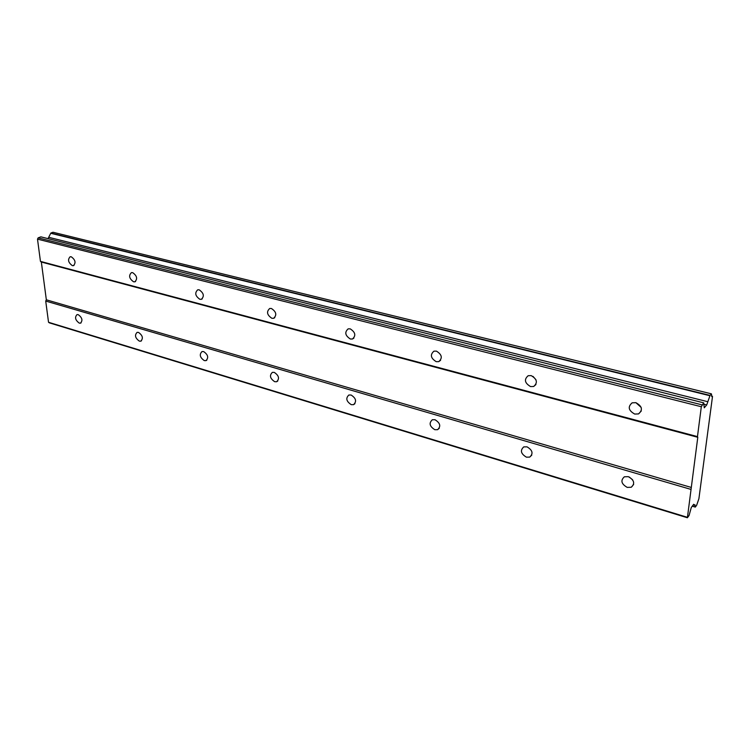 <?xml version="1.0" encoding="UTF-8"?>
<svg xmlns="http://www.w3.org/2000/svg" width="750" height="750" viewBox="0 0 750 750"><rect width="100%" height="100%" fill="white"/><g stroke="black" fill="none" stroke-linecap="round" stroke-linejoin="round"><path stroke-width="1.12" d="M635.887 402.675L632.147 402.825C627.581 406.781 628.434 410.522 634.725 414.066L638.531 413.916C643.059 409.941 642.178 406.191 635.887 402.675L641.147 407.372M72.319 265.622L73.416 265.659C76.106 262.8 75.394 259.838 71.25 256.772L70.181 256.734C67.481 259.584 68.194 262.547 72.319 265.622M133.566 281.784L134.841 281.822C137.766 278.85 137.044 275.794 132.675 272.644L131.438 272.616C128.494 275.569 129.206 278.634 133.566 281.784M199.866 299.288L201.356 299.316C204.534 296.222 203.803 293.053 199.181 289.828L197.728 289.8C194.541 292.894 195.253 296.053 199.866 299.288M271.875 318.291L273.628 318.309C277.069 315.075 276.337 311.803 271.434 308.503L269.719 308.484C266.259 311.709 266.981 314.981 271.875 318.291M350.353 339.009L352.444 339.009C356.166 335.616 355.416 332.231 350.212 328.856L348.159 328.856C344.419 332.231 345.15 335.616 350.353 339.009M436.219 361.669L438.741 361.641C442.744 358.078 441.975 354.572 436.434 351.131L433.95 351.159C429.928 354.713 430.688 358.219 436.219 361.669M530.569 386.578L533.653 386.494C537.928 382.734 537.112 379.116 531.206 375.628L528.188 375.703C523.875 379.444 524.672 383.062 530.569 386.578M627.225 487.387L631.256 487.256C635.222 483.562 634.237 480.037 628.322 476.672L624.356 476.794C620.363 480.478 621.328 484.003 627.225 487.387M79.256 323.109L80.466 323.166C82.959 320.456 82.219 317.625 78.234 314.653L77.044 314.597C74.541 317.297 75.281 320.138 79.256 323.109M139.359 341.128L140.756 341.184C143.456 338.372 142.706 335.447 138.506 332.4L137.128 332.353C134.428 335.156 135.169 338.081 139.359 341.128M204.3 360.6L205.941 360.647C208.837 357.722 208.078 354.703 203.653 351.591L202.041 351.544C199.125 354.459 199.884 357.478 204.3 360.6M274.697 381.703L276.619 381.741C279.741 378.694 278.962 375.572 274.284 372.394L272.391 372.356C269.25 375.394 270.019 378.516 274.697 381.703M351.253 404.653L353.531 404.672C356.878 401.484 356.081 398.269 351.122 395.025L348.881 395.006C345.516 398.184 346.303 401.4 351.253 404.653M434.822 429.703L437.55 429.694C441.122 426.356 440.278 423.038 435.028 419.738L432.338 419.747C428.747 423.075 429.572 426.394 434.822 429.703M526.406 457.162L529.706 457.106C533.494 453.6 532.594 450.169 527.016 446.831L523.772 446.887C519.966 450.384 520.837 453.806 526.406 457.162M41.344 262.031L697.791 437.288L691.303 487.444L46.341 299.803L41.344 262.031L40.453 261.384L697.463 436.613L701.316 406.744L703.697 402.844L704.269 407.812L706.725 404.916L710.053 395.409L711.394 393.834L711.863 396.619L712.5 396.516L698.897 498.731L696.628 505.322L695.306 507.094L694.941 504.759L694.237 505.219L693.694 504.272L691.284 507.497L689.072 515.494L687.394 517.753L691.303 487.444M697.791 437.288L697.463 436.613M687.394 517.753L49.397 322.856L48.534 322.275L45.712 301.059L46.341 299.803M40.453 261.384L37.5 239.128L38.147 237.863L40.838 236.841L703.697 402.844M48.019 238.641L50.859 233.044L52.988 232.247L711.394 393.834M690.656 489.309L45.712 301.059M692.259 506.184L695.306 507.094M711.497 396.103L712.425 396.328M710.053 395.409L50.859 233.044M707.841 401.719L48.703 237.3M50.747 233.269L709.941 395.728M706.725 404.916L703.847 404.194M701.981 404.85L38.147 237.863M37.5 239.128L701.316 406.744M687.056 517.209L48.534 322.275M694.237 505.219L693.206 504.919M695.259 507L692.306 506.119M533.006 376.388L535.95 379.744M629.231 477.009L632.625 479.803M638.531 413.916L641.297 410.981M73.416 265.659L73.997 265.416M134.841 281.822L135.562 281.494M201.356 299.316L202.266 298.856M273.628 318.309L274.781 317.662M352.444 339.009L353.916 338.081M438.741 361.641L440.597 360.291M533.653 386.494L535.959 384.516M631.256 487.256L633.647 484.462M80.466 323.166L81.075 322.884M140.756 341.184L141.506 340.8M205.941 360.647L206.859 360.131M276.619 381.741L277.753 381.028M353.531 404.672L354.938 403.678M437.55 429.694L439.275 428.297M529.706 457.106L531.778 455.128"/></g></svg>
